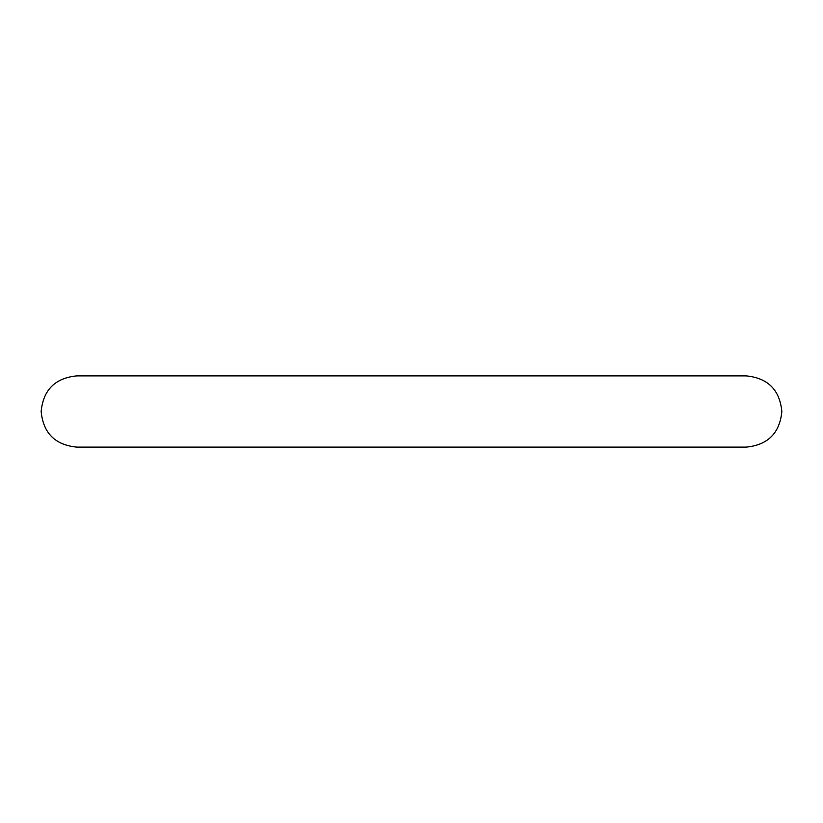 <?xml version="1.0" encoding="UTF-8"?>
<svg xmlns="http://www.w3.org/2000/svg" width="823" height="823" viewBox="0 0 823 823"><rect width="100%" height="100%" fill="white"/><g stroke="black" fill="none" stroke-linecap="round" stroke-linejoin="round"><path stroke-width="1.23" d="M41.15 411.5C43.259 389.876 55.131 378.004 76.765 375.885L746.235 375.885C767.869 378.004 779.741 389.876 781.85 411.5C779.741 433.124 767.869 444.996 746.235 447.115L76.765 447.115C55.131 444.996 43.259 433.124 41.15 411.5"/></g></svg>
